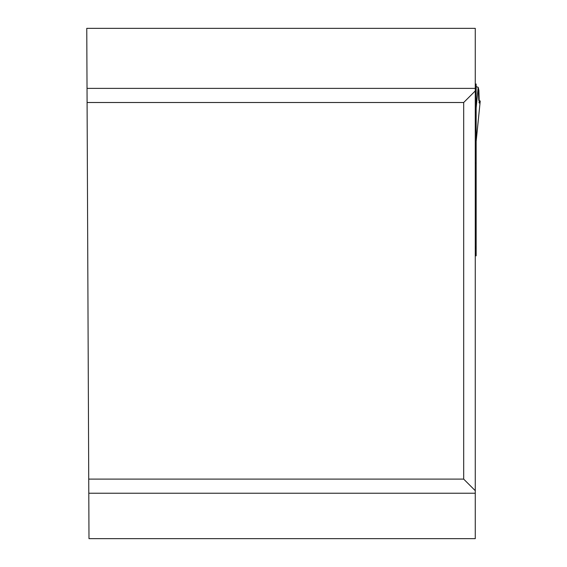<?xml version="1.0" encoding="UTF-8"?>
<svg xmlns="http://www.w3.org/2000/svg" width="567" height="567" viewBox="0 0 567 567"><rect width="100%" height="100%" fill="white"/><g stroke="black" fill="none" stroke-linecap="round" stroke-linejoin="round"><path stroke-width="0.85" d="M475.266 490.682L475.266 538.65L88.991 538.65L86.765 28.35L475.266 28.35L475.266 490.682L463.686 479.108L463.686 102.507L87.091 102.507M475.266 254.59L475.266 256.688L475.266 255.809L476.16 255.809L476.16 84.022L475.266 84.022M475.266 248.899L475.266 247.155M88.736 479.108L463.686 479.108M463.686 102.507L475.266 90.933M479.703 102.443L480.235 101.018L478.775 100.359L478.215 87.431L478.895 90.38L479.271 103.088L479.703 102.443L478.959 102.443M476.16 107.943L478.172 87.297M476.16 86.588L478.08 87.297M475.266 163.728L476.16 162.488M475.266 246.284L476.16 246.78M475.266 493.226L88.792 493.226M87.027 88.381L475.266 88.381M476.16 141.296L480.221 101.061M476.16 253.718L475.266 253.718M476.16 248.027L475.266 248.027M475.266 84.596L476.16 84.596M475.266 91.103L476.16 91.103M475.266 93.137L476.16 93.137M475.266 112.202L476.16 112.202M475.266 130.325L476.16 130.325M475.266 131.097L476.16 131.097M476.16 141.36L480.235 101.018"/></g></svg>
